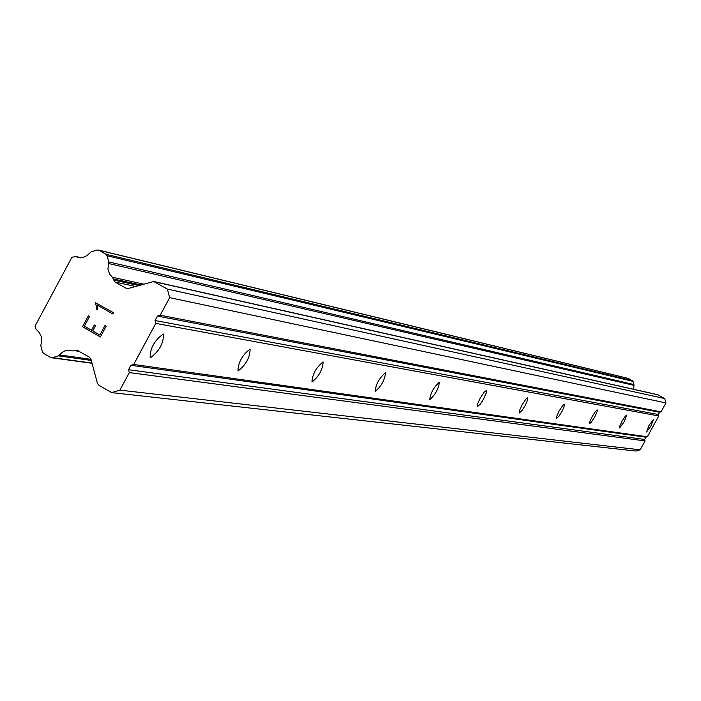 <?xml version="1.0" encoding="UTF-8"?>
<svg xmlns="http://www.w3.org/2000/svg" width="701" height="701" viewBox="0 0 701 701"><rect width="100%" height="100%" fill="white"/><g stroke="black" fill="none" stroke-linecap="round" stroke-linejoin="round"><path stroke-width="1.05" d="M646.506 432L648.916 425.568L653.288 419.75L650.852 426.155L646.506 432M619.561 427.969L619.666 426.304L622.032 421.196L625.187 416.333L626.685 415.097L624.17 421.844L619.561 427.969M589.734 423.5L589.795 421.739L592.275 416.35L595.613 411.233L597.234 409.945L597.112 411.697L594.641 417.069L591.311 422.177L589.734 423.5M556.533 418.532L556.559 416.657L559.135 410.961L562.693 405.564L564.454 404.205L563.946 407.263L561.79 411.75L559.074 416.079L556.533 418.532M519.362 412.968L519.327 410.961L522.026 404.924L525.82 399.211L527.748 397.791L527.704 399.78L525.005 405.809L522.114 410.383L519.362 412.968M477.451 406.703L477.337 404.538L480.176 398.107L484.242 392.043L486.363 390.553L486.38 392.691L483.55 399.106L480.457 403.96L477.451 406.703M429.836 399.579L429.731 399.544C430.493 393.077 433.674 387.329 439.255 382.299L439.352 382.325C438.598 388.775 435.426 394.523 429.836 399.579M375.28 391.412L375.149 391.377C375.78 384.385 379.18 378.216 385.357 372.871L385.48 372.906C384.858 379.863 381.458 386.041 375.28 391.412M312.129 381.966L311.963 381.922C312.409 374.316 316.081 367.666 322.977 361.953L323.126 361.996C322.688 369.567 319.025 376.227 312.129 381.966M238.182 370.899L237.981 370.847C238.165 362.522 242.143 355.293 249.924 349.177L250.108 349.229C249.942 357.519 245.963 364.739 238.182 370.899M150.426 357.764L150.163 357.694C149.97 348.502 154.325 340.598 163.219 334.009L163.456 334.07C163.657 343.227 159.311 351.131 150.426 357.764M111.634 392.613L635.833 451.058L640.162 449.805L645.06 440.911L644.648 439.457L645.884 437.205L647.321 436.784L658.774 415.973L658.362 414.519L659.597 412.267L661.043 411.846L665.95 402.935L664.714 398.571L657.582 394.672L153.756 281.513L167.337 289.075L169.66 297.645L160.187 315.248L157.427 316.09L155.035 320.532L155.806 323.398L133.716 364.45L130.956 365.291L128.563 369.725L129.334 372.582L119.897 390.124L111.634 392.613L98.937 385.296L97.413 383.289L90.937 359.14L89.421 357.133L77.04 350.246L73.009 350.956L68.786 350.132L65.324 350.702L62.179 352.358L58.385 355.863L52.461 357.668L50.63 357.457L43.576 353.4L42.446 351.902L40.789 345.698L41.622 340.914L41.263 336.594L39.431 332.73L35.769 328.787L35.05 326.088L71.879 257.32L75.726 256.47L79.879 257.644L83.612 257.241L87.047 255.567L91.051 251.904L97.036 250.047L98.876 250.239L105.965 254.261L107.113 255.76L108.769 261.929L107.919 268.93L109.549 274.065L112.379 277.245L114.911 281.995L127.144 288.803L153.756 281.513M633.757 389.327L633.949 384.551L633.064 381.397L628.42 378.435L98.306 250.012M88.361 315.827L82.508 326.727L88.344 315.818L89.535 316.501L84.357 326.149L91.524 330.25L94.337 324.984L91.524 330.25M94.337 324.984L95.529 325.667L92.698 330.933L99.857 335.034L105.045 325.369L106.237 326.053L100.374 336.971L82.499 326.727L100.383 336.962M105.054 325.378L99.866 335.034M97.658 309.886L96.396 309.167L97.658 309.886L97.202 305.031L112.782 313.925L97.185 305.031M96.396 309.167L96.501 306.828L96.405 309.167M96.501 306.828L95.406 302.718L96.51 306.828M95.406 302.718L113.457 312.681L112.782 313.934M647.321 436.784L133.716 364.45M658.774 415.973L155.806 323.398M645.884 437.205L130.956 365.291M644.648 439.457L128.563 369.725M645.06 440.911L129.334 372.582M640.162 449.805L119.897 390.124M79.397 351.376L74.551 350.666M79.756 257.635L76.619 256.916M143.731 284.133L112.379 277.245M140.989 284.974L113.08 278.884M664.714 398.571L167.337 289.075M665.95 402.935L169.66 297.645M661.043 411.846L160.187 315.248M659.597 412.267L157.427 316.09M658.362 414.519L155.035 320.532M78.267 350.728L75.629 350.342M90.99 359.324L59.664 354.934M91.288 360.437L58.385 355.863M91.997 363.074L52.461 357.668M628.718 378.558L98.876 250.239M632.46 380.634L105.965 254.261M633.064 381.397L107.113 255.76M633.949 384.551L108.769 261.929M633.914 385.366L108.69 263.541M139.035 285.579L113.387 279.997M135.924 286.534L114.911 281.995M128.143 288.865L126.294 288.47M658.011 394.838L154.571 281.828M92.05 363.284L51.515 357.755M80.878 257.661L75.726 256.47"/></g></svg>
